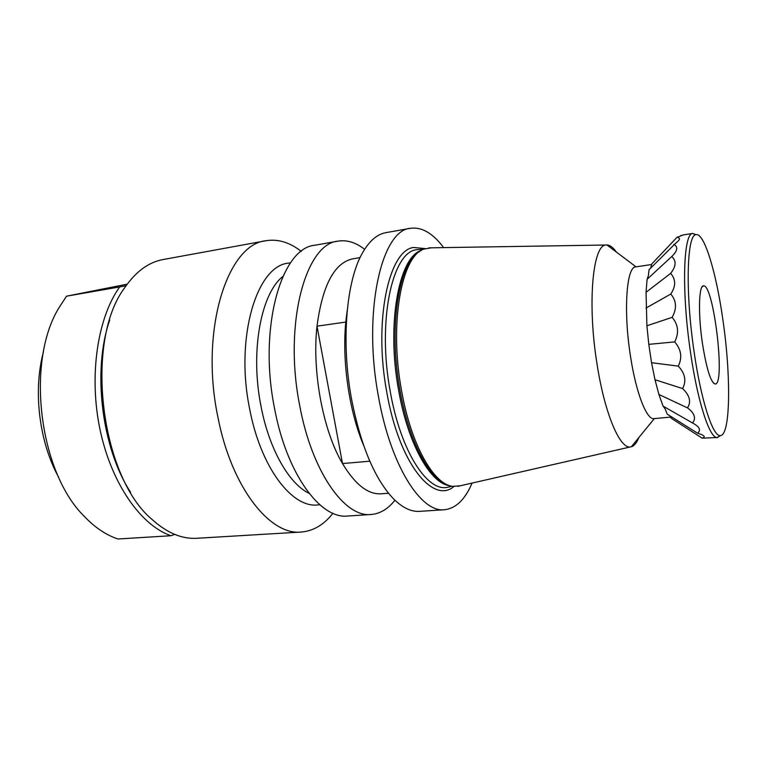 <?xml version="1.0" encoding="UTF-8"?>
<svg xmlns="http://www.w3.org/2000/svg" width="767" height="767" viewBox="0 0 767 767"><rect width="100%" height="100%" fill="white"/><g stroke="black" fill="none" stroke-linecap="round" stroke-linejoin="round"><path stroke-width="1.15" d="M702.351 342.868C706.589 369.397 710.942 383.126 715.419 384.056C725.553 383.395 713.559 284.087 703.56 285.851C698.814 284.96 698.008 313.655 702.351 342.868M694.097 351.823C701.048 400.489 712.792 436.394 720.108 435.56C730.558 436.433 731.172 376.482 722.984 320.481C716.407 272.985 704.202 232.027 695.851 234.721C686.82 234.923 685.228 292.457 694.097 351.823M431.313 247.808L424.036 249.045C401.64 255.689 389.003 323.291 401.486 390.24C410.872 444.524 433.729 484.581 452.693 486.355L460.056 485.827M443.642 247.607C432.866 233.235 421.821 226.802 410.518 228.298C381.42 229.755 362.465 312.274 378.476 396.625C390.518 465.435 421.045 512.96 444.505 509.729C455.838 508.483 465.032 499.605 472.088 483.076M360.078 257.607L352.762 258.843C334.364 262.813 322.447 285.266 317.011 326.186C311.881 371.573 323.108 430.958 342.504 463.556C355.15 484.533 368.026 494.619 381.141 493.795L388.533 493.258M347.23 310.299L345.792 322.054L317.011 326.186L342.504 463.556L369.809 461.197M345.792 322.054C341.909 361.132 349.158 411.112 363.52 445.148M650.713 268.028L651.768 263.963L676.993 237.319C680.607 237.847 680.233 239.755 675.871 243.034L649.055 269.706L648.383 275.641L647.099 279.293L671.71 256.562C676.552 260.675 676.187 266.283 670.636 273.388L646.044 292.294L647.099 279.293M680.828 235.507L682.314 235.344L676.993 237.319M682.63 388.581L654.989 379.732L651.547 362.695L678.277 366.137C685.123 373.443 686.58 380.931 682.63 388.581C689.754 395.436 691.374 401.87 687.5 407.891C694.586 413.173 696.283 418.207 692.563 422.991C699.6 426.759 701.259 430.153 697.529 433.192L700.817 434.275C704.854 435.915 705.295 437.209 702.131 438.149L671.154 418.197L669.869 415.781M702.131 438.149L717.519 437.535L720.395 435.551M697.529 433.192L667.223 414.132L665.152 408.907L663.062 406.117L658.911 394.468L654.989 379.732M670.636 273.388C675.928 279.341 675.976 286.225 670.77 294.039C676.532 300.75 676.993 308.516 672.151 317.346L646.897 325.774L646.044 292.294M672.151 317.346C678.344 324.757 679.188 332.945 674.701 341.89L648.796 344.354L646.897 325.774M670.77 294.039L645.967 308.085M673.886 244.376C678.306 246.821 677.577 250.876 671.71 256.562M692.563 422.991L663.062 406.117M687.5 407.891L658.911 394.468M651.547 362.695L648.796 344.354M674.701 341.89C681.269 349.512 682.457 357.595 678.277 366.137M696.139 234.654L692.572 233.475C683.244 233.609 681.489 292.112 690.54 352.513C697.634 402.033 709.686 438.475 717.222 437.545L717.519 437.535M290.52 262.86L288.459 263.139C256.907 265.583 234.836 337.221 249.639 408.849C260.646 467.477 292.054 508.137 317.663 504.945L319.724 504.715M282.87 276.475C260.953 293.521 249.984 351.66 261.01 406.261C269.15 449.289 289.13 483.862 309.063 493.325M364.622 249.333C355.84 242.458 347.01 239.716 338.132 241.126L314.911 245.239C281.479 247.683 258.124 327.643 274.519 408.284C286.724 474.111 320.539 519.393 347.614 516.028L371.151 514.494C380.106 513.746 388.035 508.991 394.919 500.218M338.132 241.126C305.717 243.34 283.378 323.923 299.686 405.455C311.862 472.012 344.91 517.83 371.151 514.494M410.518 228.298L385.916 232.65C377.441 234.127 369.867 240.483 363.175 251.701C346.377 279.198 340.692 341.651 351.65 399.636C360.778 445.598 374.545 478.474 392.953 498.262C402.119 507.572 410.997 511.934 419.578 511.349L444.505 509.729M616.38 252.055C613.13 247.473 609.995 245.104 606.965 244.97L606.103 245.018C592.795 244.347 587.167 303.109 596.975 363.635C604.559 413.384 619.918 449.261 630.484 446.921L631.337 446.758C634.242 445.905 636.725 442.866 638.796 437.641M651.682 264.51L635.709 266.887C626.514 266.59 623.303 310.693 630.397 355.629C635.92 392.704 646.686 420.134 654.03 418.638L670.626 417.095M174.732 534.407L170.926 535.73C141.08 525.52 111.522 483.881 100.103 429.961C88.665 376.089 97.457 317.768 119.681 286.935L126.047 285.736M109.739 320.031C92.174 370.087 101.56 447.794 130.534 492.232M266.044 240.723L163.15 259.534C148.51 262.189 135.586 271.739 124.369 288.181C84.226 341.871 100.563 477.093 152.326 519.681C167.139 532.979 181.961 539.182 196.812 538.281L301.23 532.039C270.003 535.644 231.385 487.544 217.857 416.874C199.602 330.136 227.521 243.954 266.044 240.723C278.028 238.805 289.773 242.362 301.287 251.403M119.681 286.935L66.547 296.177L127.178 284.164M170.926 535.73L118.003 538.99C106.22 535.145 94.935 527.571 84.169 516.249C38.964 471.887 25.647 361.593 58.982 307.74L66.547 296.177M332.916 513.286C323.885 524.801 313.32 531.052 301.23 532.039M43.46 351.813C32.923 390.556 39.136 442.022 58.599 477.141M448.158 485.089C429.856 480.324 408.83 441.389 399.962 390.288C388.14 326.761 399.041 261.605 419.923 251.346M421.371 250.397C398.955 256.83 386.232 323.933 398.648 390.403C407.986 444.333 430.833 484.073 449.788 485.674M449.759 486.786L447.382 487.323C427.209 491.983 400.566 451.034 390.259 391.544C377.163 321.977 391.966 252.794 416.117 249.774L421.083 249.323M425.244 248.594L413.509 247.473C388.706 250.397 373.366 321.143 386.817 392.388C398.993 463 432.856 504.619 453.978 486.499M713.569 383.26L715.419 384.056M701.949 287.069L703.56 285.851M423.461 249.285L421.735 249.313M452.079 486.249L450.402 486.633M682.841 234.999L692.869 233.417M606.103 245.018L428.926 247.846M630.484 446.921L457.726 486.355M636.016 266.839L606.965 244.97M654.347 418.609L631.337 446.758M695.851 234.721L692.572 233.475M720.108 435.56L717.222 437.545"/></g></svg>
